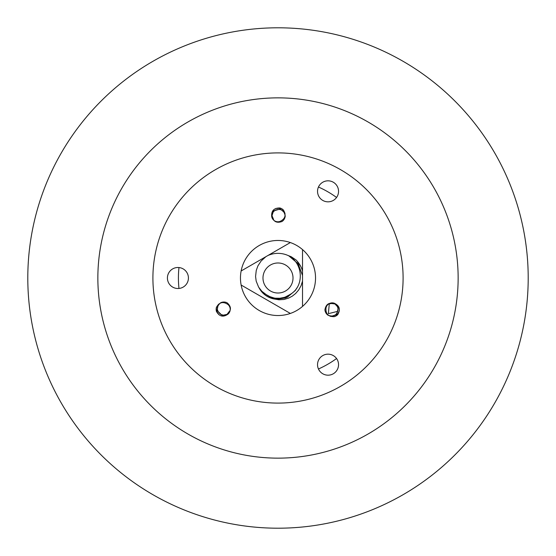 <?xml version="1.0" encoding="UTF-8"?>
<svg xmlns="http://www.w3.org/2000/svg" width="556" height="556" viewBox="0 0 556 556"><rect width="100%" height="100%" fill="white"/><g stroke="black" fill="none" stroke-linecap="round" stroke-linejoin="round"><path stroke-width="0.83" d="M318.456 187.011A99.58 99.58 0 0 1 336.568 197.47A99.58 99.58 0 0 0 318.456 187.011M278 458.144A180.144 180.144 0 0 1 121.993 187.928A180.144 180.144 0 0 1 434.007 187.928A180.144 180.144 0 0 1 278 458.144M278 528.2A250.2 250.2 0 0 1 61.32 152.9A250.2 250.2 0 0 1 494.68 152.9A250.2 250.2 0 0 1 278 528.2M267.902 255.524A24.645 24.645 0 0 1 288.849 255.871L298.12 263.759L302.52 275.484M289.537 294.791L285.395 296.98M280.092 298.259L275.415 298.204M270.146 296.793L266.178 294.59A20.37 20.37 0 0 0 289.822 294.59L289.037 295.118M293.012 278A15.012 15.012 0 0 1 270.494 291.003A15.012 15.012 0 0 1 270.494 264.997A15.012 15.012 0 0 1 293.012 278M284.137 297.418L279.564 298.308M274.094 297.988L269.625 296.57M289.822 294.59C304.549 286.771 303.291 263.447 288.849 255.871M265.865 256.698L261.098 261.014L257.935 265.831L256.246 270.452L255.572 276.492L256.184 281.141L258.603 287.111L261.883 291.316L266.178 294.59M260.083 289.579L262.39 292.532M267.624 296.64L269.917 297.738M276.513 299.281L285.464 297.981L288.022 296.834M295.688 289.926L296.765 288.112M259.145 287.98A21.33 21.33 0 0 0 273.976 298.947L278.994 299.795L283.991 299.469L288.759 298.037L292.366 296.105L295.653 293.492L298.718 289.912L301.102 285.596L302.52 281.107M300.761 266.47L297.015 260.986M286.778 254.968L291.247 256.747L296.028 259.944A25.513 25.513 0 0 1 302.52 270.939M300.56 266.088L299.886 264.878M261.41 291.407L265.17 295.041M268.93 297.307L277.201 299.323L287.341 297.182L295.278 290.517L296.855 287.973M241.13 270.974L290.35 242.562M302.52 249.588L302.52 306.412M290.35 313.438L241.13 285.026M178.969 267.547A99.58 99.58 0 0 0 178.969 288.453M318.456 368.989A99.58 99.58 0 0 0 336.568 358.53M216.416 311.346A7.721 7.721 0 0 1 216.416 307.357C219.314 302.158 223.178 301.22 228.009 304.549A6.324 6.324 0 0 1 228.002 314.147C223.192 317.476 219.321 316.545 216.402 311.346M217.806 311.179L222.108 315.44L228.002 314.147M216.479 311.555L216.249 308.135M216.159 309.664L216.458 307.246M325.997 308.024A6.324 6.324 0 0 1 334.302 303.228C339.591 305.73 340.717 309.539 337.68 314.675A7.721 7.721 0 0 1 334.219 316.656C328.262 316.746 325.524 313.869 325.983 308.017M336.832 313.542L338.368 307.683L334.302 303.228M337.819 314.501L334.969 316.413M336.345 315.725L334.1 316.677M280.002 221.42A6.324 6.324 0 0 1 271.696 216.631C271.217 210.793 273.955 207.909 279.918 207.979A7.721 7.721 0 0 1 283.372 209.987C286.423 215.096 285.297 218.911 280.009 221.434M279.362 209.278L273.524 210.884L271.696 216.631M281.454 208.59L282.08 208.959M281.496 208.611L283.442 210.078M315.53 278A37.53 37.53 0 0 1 259.235 310.505A37.53 37.53 0 0 1 259.235 245.495A37.53 37.53 0 0 1 315.53 278M282.114 208.98L282.677 209.376M403.1 278A125.1 125.1 0 0 0 215.45 169.663A125.1 125.1 0 0 0 215.45 386.337A125.1 125.1 0 0 0 403.1 278M328.04 375.182A10.508 10.508 0 0 1 318.942 359.419A10.508 10.508 0 0 1 337.138 359.419A10.508 10.508 0 0 1 328.04 375.182M337.138 186.072A10.508 10.508 0 0 1 328.04 201.835A10.508 10.508 0 0 1 318.942 186.072A10.508 10.508 0 0 1 337.138 186.072M168.822 272.746A10.508 10.508 0 0 1 187.018 272.746A10.508 10.508 0 0 1 177.92 288.508A10.508 10.508 0 0 1 168.822 272.746M335.72 316.072L335.094 316.364M216.166 308.948L216.228 308.267M227.3 314.147A5.894 5.894 0 0 1 220.447 314.147C216.221 310.324 216.305 306.523 220.69 302.742A7.325 7.325 0 0 1 227.043 302.749C231.442 306.537 231.532 310.331 227.307 314.147L226.514 314.62M218.974 314.779L216.896 311.617L218.14 304.778L218.814 304.049M226.195 314.765L225.68 314.967M229.482 311.179L227.056 314.321M223.644 315.238L221.093 314.55M334.649 303.833A5.894 5.894 0 0 1 338.076 309.768C336.887 315.342 333.551 317.17 328.082 315.259A7.325 7.325 0 0 1 324.912 309.755C325.99 304.056 329.235 302.075 334.656 303.826L335.456 304.278M339.362 310.728L337.666 314.105L331.119 316.454L330.153 316.232M331.529 303.354L333.628 303.479M335.741 304.479L336.171 304.827M329.986 303.75L332.842 303.333M330.994 303.43L334.927 303.958M337.687 311.36L328.367 313.66L329.263 304.097M337.429 306.453L338.104 309.004M272.051 216.02A5.894 5.894 0 0 1 275.477 210.085C280.891 208.333 284.144 210.307 285.228 215.999A7.325 7.325 0 0 1 282.045 221.496C276.568 223.415 273.232 221.587 272.037 216.02L272.03 215.102M275.665 208.493L279.439 208.278L284.741 212.774L285.04 213.719M272.065 214.755L272.148 214.206M273.531 219.391L272.023 215.721M273.955 211.085L274.358 210.745M272.141 214.248L273.274 211.822M272.926 212.302L274.796 210.446"/></g></svg>
